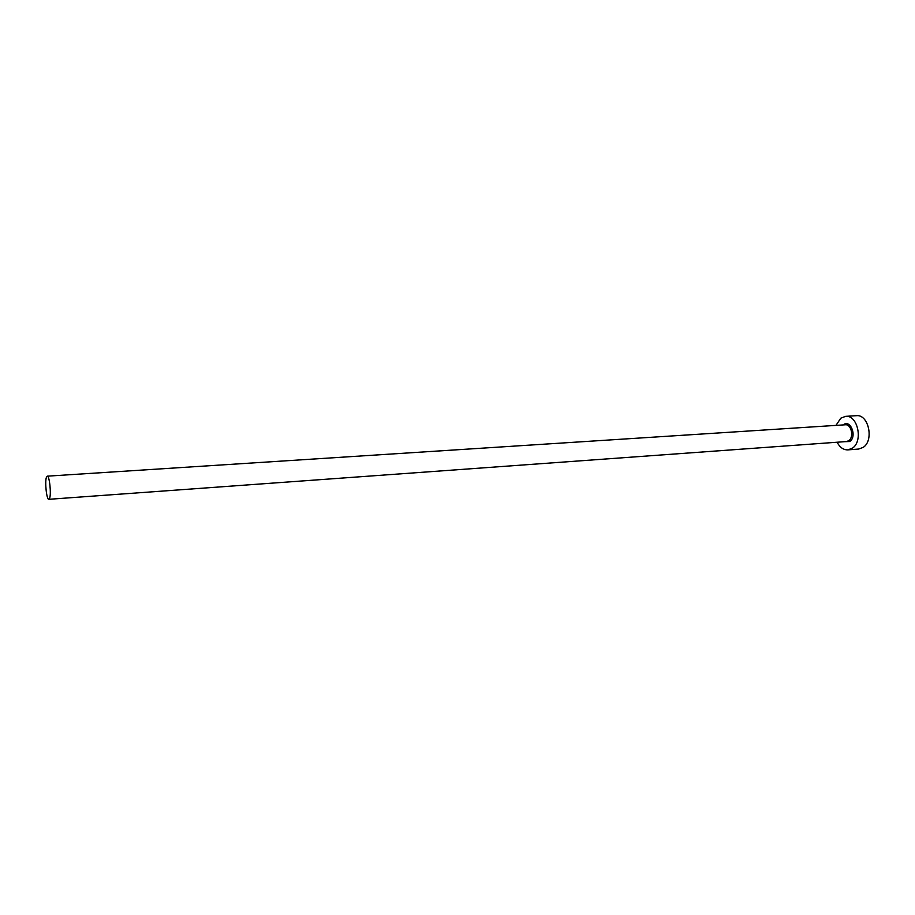 <?xml version="1.0" encoding="UTF-8"?>
<svg xmlns="http://www.w3.org/2000/svg" width="915" height="915" viewBox="0 0 915 915"><rect width="100%" height="100%" fill="white"/><g stroke="black" fill="none" stroke-linecap="round" stroke-linejoin="round"><path stroke-width="1.37" d="M46.436 477.23C44.663 481.759 46.631 500.013 48.827 499.304L49.604 498.298C51.423 493.928 49.433 475.4 47.248 476.166L46.436 477.23M837.122 442.231C839.833 447.435 843.424 449.974 847.896 449.871L852.345 448.213C863.428 441.362 857.732 414.678 845.597 416.348L840.816 418.166L835.978 425.384M847.896 449.871L858.682 449.048L863.142 447.401C874.294 440.561 868.587 414.038 856.394 415.696L845.597 416.348M843.161 424.926L843.356 424.777C850.527 418.91 857.355 436.592 849.772 441.51L844.305 441.705M48.827 499.304L846.455 441.556L848.72 440.71C854.233 437.233 851.373 423.954 845.311 424.789L47.248 476.166"/></g></svg>
